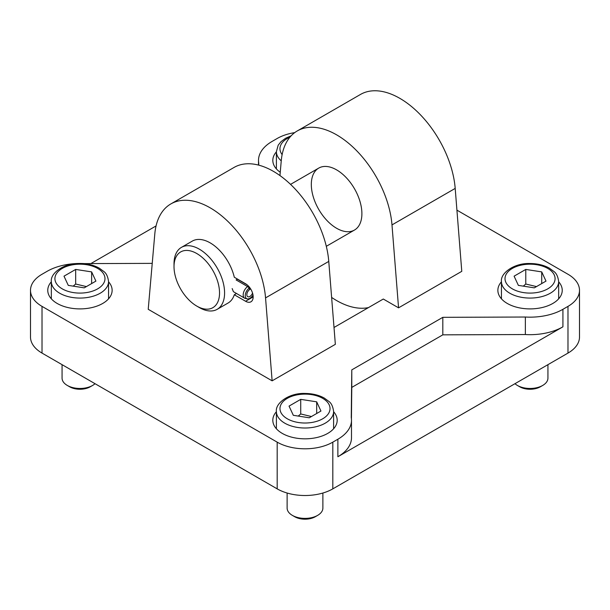 <?xml version="1.0" encoding="UTF-8"?>
<svg xmlns="http://www.w3.org/2000/svg" width="610" height="610" viewBox="0 0 610 610"><rect width="100%" height="100%" fill="white"/><g stroke="black" fill="none" stroke-linecap="round" stroke-linejoin="round"><path stroke-width="0.91" d="M258.51 165.081L258.51 160.384A46.49 26.84 0 0 1 272.129 141.406L277.184 138.485A39.337 22.707 180 0 1 294.706 132.629M258.51 160.384A46.49 26.84 0 0 0 258.747 163.091L258.724 165.142M152.233 263.367L84.637 263.611A46.49 26.84 0 0 0 47.077 271.336L42.021 274.256A39.337 22.707 180 0 0 30.5 290.322A39.337 22.707 180 0 0 42.021 306.38L277.184 442.151L277.184 488.862A39.337 22.707 0 0 0 332.816 488.862L567.979 353.091A39.337 22.707 0 0 0 579.5 337.033L579.5 290.322A39.337 22.707 180 0 1 567.979 306.38L562.923 309.3A46.49 26.84 0 0 1 525.362 317.025L525.362 334.539L442.814 334.844L351.779 387.403L351.429 418.91M525.362 334.539A46.49 26.84 180 0 0 562.923 326.815L337.871 456.745L337.871 439.23L332.816 442.151A39.337 22.707 180 0 1 277.184 442.151M337.871 439.23A46.49 26.84 0 0 0 351.49 420.252A46.49 26.84 0 0 0 351.253 417.545L351.779 369.881L442.814 317.33L525.362 317.025M456.921 210.145L567.979 274.256A39.337 22.707 180 0 1 579.5 290.322M279.959 175.573L281.233 160.964A78.675 45.422 60 0 1 297.268 130.944A78.675 45.422 60 0 1 355.416 149.48A78.675 45.422 60 0 1 391.986 224.907L455.197 188.414L461.778 271.336L398.559 307.837L383.301 299.03L334.005 327.486M335.347 344.337L272.129 380.831L148.222 309.3L154.803 233.958A78.675 45.422 -120 0 1 170.838 203.938L234.057 167.437A78.675 45.422 -120 0 1 292.198 185.974A78.675 45.422 -120 0 1 328.767 261.408L335.347 344.337M558.661 281.805A32.185 18.582 180 0 1 562.237 290.322A32.185 18.582 180 0 1 542.366 307.486A32.185 18.582 180 0 1 507.291 303.46A32.185 18.582 180 0 1 497.867 290.322A32.185 18.582 180 0 1 501.443 281.805M108.557 281.805A32.185 18.582 180 0 1 112.133 290.322A32.185 18.582 180 0 1 92.27 307.486A32.185 18.582 180 0 1 57.195 303.46A32.185 18.582 180 0 1 47.763 290.322A32.185 18.582 180 0 1 51.339 281.805M333.609 411.735A32.185 18.582 180 0 1 337.185 420.252A32.185 18.582 180 0 1 317.314 437.416A32.185 18.582 180 0 1 282.239 433.39A32.185 18.582 180 0 1 272.815 420.252A32.185 18.582 180 0 1 276.391 411.735M280.249 172.264A32.185 18.582 180 0 1 272.815 160.384A32.185 18.582 180 0 1 276.391 151.875M90.844 263.589L156.061 225.936M30.5 290.322L30.5 337.033A39.337 22.707 0 0 0 42.021 353.091L277.184 488.862M442.814 317.33L442.814 334.844M351.779 369.881L351.779 387.403M351.49 420.252L351.49 437.766A46.49 26.84 180 0 1 337.871 456.745M174.018 266.669A32.185 18.582 60 0 1 196.771 253.524A32.185 18.582 60 0 1 219.531 292.945A32.185 18.582 60 0 1 196.771 306.083A32.185 18.582 60 0 1 174.018 266.669L174.018 263.749A35.761 20.648 60 0 1 181.422 247.378L192.295 241.102A35.761 20.648 60 0 1 210.175 242.871A35.761 20.648 60 0 1 234.301 277.237L245.578 283.749A10.728 6.191 60 0 1 252.586 293.204A10.728 6.191 60 0 1 250.939 301.798A10.728 6.191 60 0 1 245.578 301.264L234.301 294.752L236.505 293.479M234.301 294.752A35.761 20.648 60 0 1 228.056 303.04L217.183 309.316A35.761 20.648 60 0 1 199.302 307.547L196.771 306.083M331.626 297.421A79.948 46.154 -120 0 0 368.47 307.592M391.986 224.907L398.559 307.837M336.606 169.877A35.761 20.648 -120 0 0 318.725 168.101A35.761 20.648 -120 0 0 318.725 209.398A35.761 20.648 -120 0 0 354.486 230.046A35.761 20.648 -120 0 0 359.969 201.384A35.761 20.648 -120 0 0 336.606 169.877M455.197 188.414A78.675 45.422 -120 0 0 418.628 112.98A78.675 45.422 -120 0 0 360.487 94.443L297.268 130.944M272.129 380.831L265.548 297.901A78.675 45.422 -120 0 0 228.986 222.475A78.675 45.422 -120 0 0 170.838 203.938M250.336 288.438L250.252 289.247L249.383 288.743M252.548 293.067A4.293 2.478 -60 0 1 247.729 296.658A4.293 2.478 -60 0 1 247.004 293.471A4.293 2.478 -60 0 1 249.498 289.689L249.299 287.989L247.599 286.57L236.1 279.929L237.366 279.197L247.149 284.847M253.013 295.049A6.527 3.767 -60 0 1 247.286 298.854L245.395 298.465A7.152 4.133 -60 0 1 244.656 298.191A7.152 4.133 -60 0 1 243.451 292.869A7.152 4.133 -60 0 1 247.599 286.57M247.286 298.854A6.527 3.767 -60 0 1 245.388 294.302A6.527 3.767 -60 0 1 249.299 287.989M250.252 289.247A4.293 2.478 -60 0 1 250.748 289.087M244.656 298.191L233.401 291.694L232.174 288.568M181.422 247.378A35.761 20.648 60 0 1 208.978 256.955A35.761 20.648 60 0 1 224.587 292.945A35.761 20.648 60 0 1 217.183 309.316M95.03 383.698A17.881 10.324 180 0 1 92.598 385.444A17.881 10.324 180 0 1 67.306 385.444A17.881 10.324 180 0 1 62.068 378.147L62.068 364.673M92.598 385.444A17.881 10.324 180 0 1 92.59 385.444L90.265 386.786L92.598 385.444M67.306 385.444L69.631 386.786A14.587 8.426 0 0 0 90.265 386.786M95.907 281.103L84.226 287.851L68.274 285.381L63.997 276.17L75.678 269.429L91.63 271.892L95.907 281.103M86.399 286.593L75.678 284.024L75.678 269.429M91.63 283.574L91.63 271.892M75.678 284.024L73.192 286.143M322.881 493.032L322.881 508.077A17.881 10.324 180 0 1 317.642 515.374A17.881 10.324 180 0 1 292.358 515.374A17.881 10.324 180 0 1 287.119 508.077L287.119 493.032M317.642 515.374L315.317 516.723L317.642 515.374M292.358 515.374L294.683 516.723A14.587 8.426 0 0 0 315.317 516.723M320.952 411.041L309.278 417.781L293.318 415.311L289.048 406.1L300.722 399.359L316.681 401.83L320.952 411.041M311.443 416.531L300.722 413.961L300.722 399.359M316.681 413.504L316.681 401.83M300.722 413.961L298.244 416.073M547.933 364.673L547.933 378.147A17.881 10.324 180 0 1 542.694 385.444A17.881 10.324 180 0 1 517.402 385.444A17.881 10.324 180 0 1 514.97 383.698M542.694 385.444L540.368 386.786L542.694 385.444M517.402 385.444L519.735 386.786A14.587 8.426 0 0 0 540.368 386.786M546.003 281.103L534.322 287.851L518.37 285.381L514.093 276.17L525.774 269.429L541.726 271.892L546.003 281.103M536.495 286.593L525.774 284.024L525.774 269.429M541.726 283.574L541.726 271.892M525.774 284.024L523.288 286.143M42.021 353.091L42.021 306.38M332.816 488.862L332.816 442.151M567.979 306.38L567.979 353.091M562.923 326.815L562.923 309.3M245.578 301.264L253.165 296.887M265.548 297.901L328.767 261.408M100.177 293.235A28.609 16.516 0 0 0 108.557 281.561C107.901 276.658 106.353 273.333 103.929 271.58L99.216 268.118C93.749 265.121 87.382 263.596 80.101 263.528C64.164 262.773 50.104 273.227 51.339 281.561A28.609 16.516 0 0 0 59.719 293.235A28.609 16.516 0 0 0 100.177 293.235M62.25 288.858A25.033 14.449 180 0 1 62.25 268.423A25.033 14.449 180 0 1 97.653 268.423A25.033 14.449 180 0 1 97.653 288.858A25.033 14.449 180 0 1 62.25 288.858M325.229 423.172A28.609 16.516 0 0 0 333.609 411.491C332.946 406.588 331.405 403.263 328.981 401.51L324.261 398.048C318.801 395.051 312.427 393.526 305.152 393.458C289.216 392.71 275.156 403.157 276.391 411.491A28.609 16.516 0 0 0 284.771 423.172A28.609 16.516 0 0 0 325.229 423.172M287.302 418.788A25.033 14.449 180 0 1 287.302 398.353A25.033 14.449 180 0 1 322.698 398.353A25.033 14.449 180 0 1 322.698 418.788A25.033 14.449 180 0 1 287.302 418.788M550.281 293.235A28.609 16.516 0 0 0 558.661 281.561C557.997 276.658 556.45 273.333 554.025 271.58L549.313 268.118C543.853 265.121 537.479 263.596 530.204 263.528C514.26 262.773 500.2 273.227 501.443 281.561A28.609 16.516 0 0 0 509.823 293.235A28.609 16.516 0 0 0 550.281 293.235M512.347 288.858A25.033 14.449 180 0 1 512.347 268.423A25.033 14.449 180 0 1 547.75 268.423A25.033 14.449 180 0 1 547.75 288.858A25.033 14.449 180 0 1 512.347 288.858M291.168 135.778L285.617 138.249L281.065 141.604L278.19 145.203L276.391 151.631A28.609 16.516 0 0 0 281.24 160.834M282.133 154.589A25.033 14.449 180 0 1 289.941 137.158M326.312 246.31L354.486 230.046M290.551 184.373L318.725 168.101M51.339 281.561L51.339 298.831M108.557 281.561L108.557 298.831M276.391 411.491L276.391 428.761M333.609 411.491L333.609 428.761M501.443 281.561L501.443 298.831M558.661 281.561L558.661 298.831M276.391 151.631L276.391 168.901"/></g></svg>
